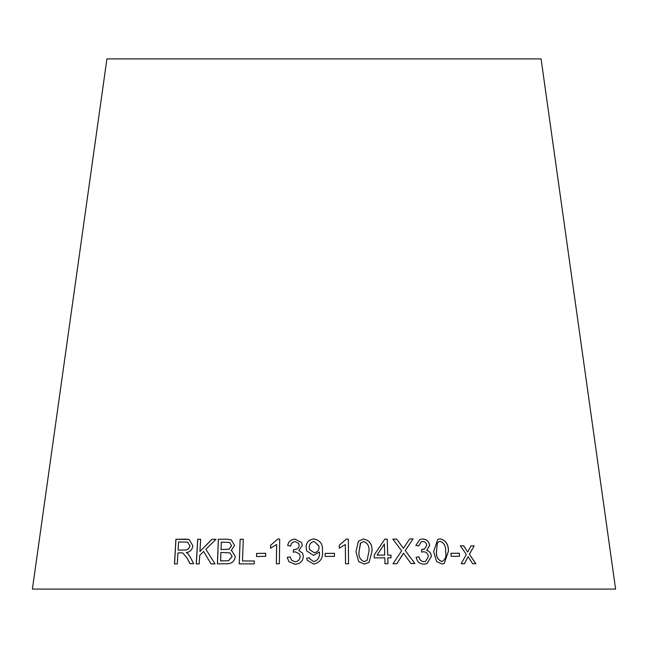 <?xml version="1.0" encoding="UTF-8"?>
<svg xmlns="http://www.w3.org/2000/svg" width="648" height="648" viewBox="0 0 648 648"><rect width="100%" height="100%" fill="white"/><g stroke="black" fill="none" stroke-linecap="round" stroke-linejoin="round"><path stroke-width="0.97" d="M615.6 589.089L32.4 589.089L106.92 58.911L541.08 58.911L615.6 589.089M475.843 563.72L469.411 554.259L474.166 545.867L471.039 545.859L467.678 552.047L463.733 545.859L460.388 545.875L466.325 554.429L461.222 563.728L464.47 563.72L468.091 556.664L472.635 563.711L475.843 563.72M459.529 556.259L459.31 553.214L450.968 553.287L451.186 556.332L459.529 556.259M433.601 551.561L436.59 561.541L441.952 564.003L444.228 563.501L448.416 551.318C448.602 544.425 445.848 540.262 440.154 538.836L437.797 539.371L433.601 551.561M422.577 539.023L419.799 539.533L415.838 545.413L418.754 545.94L421.119 541.841L422.763 541.501C425.112 541.671 426.449 542.959 426.757 545.357L424.481 549.018L421.743 549.431L421.548 552.088L423.557 551.748C426.408 552.015 428.004 553.611 428.344 556.543L425.687 561.273L423.808 561.67C421.103 561.306 419.499 559.702 418.997 556.843L416.129 557.256C417.053 561.646 419.653 563.954 423.914 564.173L426.935 563.639L431.357 556.486C431.131 553.287 429.592 551.262 426.732 550.411L429.681 545.43C428.96 541.331 426.595 539.193 422.577 539.023L419.758 539.549M411.01 563.566L414.874 563.533L405.267 550.589L413.027 538.925L409.625 538.95L403.412 548.346L396.673 539.079L392.882 539.144L401.655 550.808L392.98 563.768L396.811 563.711L403.477 553.198L411.01 563.566M387.69 555.085L387.221 539.152L384.791 539.152L374.155 555.117L374.236 557.888L384.799 557.855L384.985 563.744L387.966 563.744L387.779 557.855L391.052 557.863L390.963 555.093L387.658 555.109L387.221 539.152M355.946 551.65L358.692 561.614L364.379 564.092L368.996 562.448L372.001 551.472C372.527 544.595 369.733 540.432 363.609 538.982L358.417 541.21L355.946 551.65M345.319 544.547L345.53 563.776L348.559 563.784L348.3 539.104L346.34 539.096L339.236 545.284L339.269 548.2L345.319 544.547M334.498 556.357L334.465 553.319L325.085 553.392L325.118 556.43L334.498 556.357M322.453 550.76C322.947 544.028 320.063 540.1 313.794 538.99C308.812 539.565 306.237 542.384 306.083 547.43L306.755 550.97L313.511 555.344L319.407 552.015L319.432 552.623C319.812 557.402 317.917 560.399 313.729 561.605L309.898 558.989L309.574 557.79L306.65 558.106L307.241 560.293L313.697 564.084C320.347 562.488 323.271 558.05 322.453 550.76L322.429 550.201M295.148 539.136C291.033 539.347 288.53 541.469 287.647 545.527L290.669 546.053C291.049 543.34 292.556 541.866 295.188 541.623L298.615 543.324L299.182 545.454C298.76 548.208 297.059 549.577 294.095 549.569L293.601 549.536L293.228 552.185L295.375 551.845L299.473 553.983L300.154 556.632C299.797 559.783 298.072 561.492 294.986 561.759L291.527 560.196L290.223 556.94L287.186 557.353L288.927 561.686L294.937 564.262C299.919 564.003 302.738 561.443 303.369 556.575L302.576 553.157L298.833 550.508L302.308 545.535L301.539 542.506L295.164 539.16C291.049 539.363 288.546 541.493 287.663 545.543M276.607 544.514L276.348 563.744L279.361 563.72L279.693 539.039L277.757 539.055L270.597 545.3L270.556 548.216L276.639 544.539L276.372 563.768M265.664 556.316L265.704 553.279L256.567 553.441L256.527 556.478L265.664 556.316M240.149 539.282L239.209 563.882L254.178 563.882L254.291 560.982L242.474 560.966L243.3 539.274L240.149 539.282L239.25 563.906M227.059 539.16L218.336 539.282L217.404 563.873L226.265 563.76C231.36 564.06 234.382 561.662 235.321 556.559L231.96 550.97L231.117 550.63L234.608 545.389L231.19 539.808L227.059 539.16L218.336 539.282M215.023 563.922L205.862 549.253L216.019 539.298L211.904 539.282L199.94 551.497L200.653 539.282L197.689 539.298L196.263 563.922L199.228 563.906L199.714 555.376L203.626 551.44L211.013 563.898L215.023 563.922M187.361 558.6L189.969 563.687L193.647 563.663L190.188 556.988L187.977 553.74L186.3 552.533C190.05 552.08 192.237 549.82 192.877 545.77L189.062 539.492L175.908 539.29L174.474 563.914L177.301 563.857L177.941 552.93L181.254 552.874L182.833 552.963L187.434 558.625L190.034 563.711M182.833 552.963L187.434 558.625M189.095 539.5L185.45 539.136M185.522 539.16L175.908 539.29M175.981 539.314L174.547 563.93M187.507 542.117L189.937 545.819C189.167 548.945 187.296 550.346 184.324 550.03L178.103 550.103L178.581 541.963L187.475 542.109L189.864 545.802C189.103 548.921 187.223 550.322 184.251 550.006L178.103 550.103M216.076 539.314L211.904 539.282M211.961 539.306L199.94 551.497M200.718 539.306L197.689 539.298M197.753 539.322L196.328 563.938M211.07 563.922L203.626 551.44M231.215 539.825L227.116 539.185M218.392 539.298L217.461 563.898M231.984 550.986L231.117 550.63M229.676 542.449L231.571 545.819L229.06 549.212L221.065 549.593L221.292 542.133L229.676 542.449L231.53 545.794L229.011 549.188L221.017 549.569M229.959 552.882L232.138 556.6L228.533 560.731L220.628 560.949L220.903 552.469L229.959 552.882L232.089 556.575L228.485 560.714L220.579 560.925M243.34 539.298L240.189 539.306M254.324 560.998L242.474 560.966M265.729 553.295L256.567 553.441M256.6 553.465L256.559 556.494M279.717 539.055L277.757 539.055M277.781 539.079L270.597 545.3M270.621 545.324L270.581 548.24M301.547 542.514L295.164 539.16M298.623 543.332L299.182 545.454M299.198 545.478C298.769 548.232 297.076 549.601 294.111 549.585L293.601 549.536M293.617 549.553L293.244 552.209M299.473 553.983L300.154 556.632M300.17 556.648C299.805 559.807 298.088 561.516 295.002 561.784L291.543 560.22M290.239 556.956L287.186 557.353L288.935 561.703M302.551 553.117L298.833 550.508M322.453 550.784C322.947 544.045 320.063 540.124 313.802 539.015C308.821 539.59 306.253 542.4 306.091 547.447L306.771 551.003M319.432 552.623L319.407 552.015M319.432 552.647C319.82 557.426 317.917 560.415 313.737 561.63L313.729 561.605M313.737 561.63L309.906 559.005M309.582 557.807L306.65 558.106M306.658 558.13L307.241 560.301M314.231 552.687L309.598 549.609L309.209 547.471C309.282 544.053 310.943 542.06 314.191 541.485L318.921 546.013L319.019 547.082C319.019 550.403 317.423 552.266 314.231 552.687L309.598 549.609M318.921 546.013L319.019 547.058C319.01 550.379 317.415 552.25 314.223 552.663M334.49 556.373L334.465 553.319M334.457 553.343L325.085 553.408M348.551 563.801L348.3 539.104M348.284 539.12L346.34 539.096M346.332 539.12L339.228 545.3M368.987 562.456L371.976 551.497C372.503 544.62 369.708 540.456 363.585 538.998L358.409 541.218M360.353 543.299L363.649 541.477C367.789 543.129 369.546 546.466 368.906 551.497L367.116 560.35L364.281 561.63C360.15 559.969 358.409 556.632 359.049 551.626L360.669 542.919M359.049 551.626L360.377 543.275M367.116 560.35L364.298 561.605C360.175 559.945 358.425 556.616 359.065 551.602M391.011 557.879L390.963 555.093L387.658 555.109M387.188 539.168L384.758 539.177M387.933 563.768L387.779 557.855M384.709 555.085L377.071 555.125L384.386 544.004L384.709 555.085L377.104 555.101L384.386 544.004M414.833 563.558L405.267 550.589M405.219 550.606L413.027 538.925M412.979 538.95L409.577 538.966M396.673 539.079L403.412 548.346M396.633 539.104L392.842 539.16M396.779 563.736L402.424 555.053M402.384 555.077L403.477 553.198M426.911 563.655L431.301 556.502C431.074 553.311 429.535 551.286 426.676 550.427L429.624 545.454C428.903 541.347 426.538 539.217 422.528 539.047M418.705 545.932L421.119 541.841M424.448 549.034L422.213 549.464M422.156 549.488L421.694 549.447M425.687 561.273L423.808 561.67M423.752 561.686C421.054 561.33 419.45 559.718 418.948 556.859L418.997 556.843M418.948 556.859L416.081 557.272M444.196 563.509L448.351 551.343C448.538 544.45 445.792 540.286 440.097 538.853L437.765 539.379M442.463 561.298L441.717 561.533C437.805 559.872 436.039 556.535 436.436 551.529L437.295 543.178L439.02 541.631M437.351 543.162L439.052 541.623L440.3 541.339C444.188 542.975 445.954 546.313 445.581 551.359C446.666 556.357 445.395 559.742 441.774 561.516C437.862 559.848 436.104 556.519 436.493 551.513L437.295 543.178M441.717 561.533L442.43 561.306M459.456 556.276L459.31 553.214M459.238 553.23L450.903 553.311M475.762 563.744L469.411 554.259M469.338 554.275L474.166 545.867M474.093 545.883L470.966 545.875M463.733 545.859L467.678 552.047M463.66 545.883L460.323 545.9M464.397 563.736L468.091 556.664"/></g></svg>
